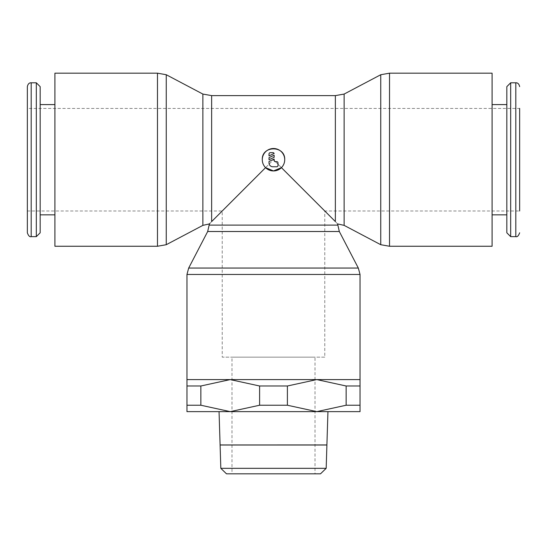 <?xml version="1.0" encoding="UTF-8"?>
<svg xmlns="http://www.w3.org/2000/svg" width="547" height="547" viewBox="0 0 547 547"><rect width="100%" height="100%" fill="white"/><g stroke="black" fill="none" stroke-linecap="round" stroke-linejoin="round"><path stroke-width="0.41" stroke-dasharray="2.73 2.05" d="M492.088 246.259L492.088 73.182M380.753 244.707L380.753 74.727M344.125 225.371L344.125 94.07M166.247 244.707L166.247 74.727M202.875 225.371L202.875 94.07M54.912 246.259L54.912 73.182M27.35 86.645L27.35 232.796M36.321 82.795L36.321 236.639M40.17 86.645L40.17 232.796M54.912 214.848L54.912 104.593L54.912 214.848M40.17 104.593L40.17 214.848L40.17 104.593M335.359 95.616L335.359 221.576C338.34 224.667 338.34 224.667 335.359 221.576L273.5 159.717L324.781 210.998L519.65 210.998L519.65 108.436L519.65 210.998L519.65 108.436L27.35 108.436M510.679 236.639L510.679 82.795M506.83 232.796L506.83 86.645M492.088 104.593L492.088 214.848L492.088 104.593M506.83 214.848L506.83 104.593L506.83 214.848M316.768 379.591L360.035 379.591L360.035 385.997L346.142 385.997L316.768 379.591L287.394 385.997L259.606 385.997L230.232 379.591L316.768 379.591M186.965 379.591L230.232 379.591L200.858 385.997L186.965 385.997L186.965 379.591M188.681 268.051L358.319 268.051M207.682 231.511L339.318 231.511M211.614 221.61L209.959 223.313M27.35 210.998L222.219 210.998L222.219 357.15L324.781 357.15L324.781 210.998L273.5 159.717L211.641 221.576L211.641 95.616M315.004 444.971L231.996 444.971M327.947 411.638L219.053 411.638M320.515 473.818L226.485 473.818M326.176 468.328L220.824 468.328M220.099 445.005L326.901 445.005M321.417 444.937L225.583 444.937L321.417 444.937M225.583 445.005L321.417 445.005L225.583 445.005M324.781 357.15L222.219 357.15M231.996 357.15L315.004 357.15L231.996 357.15L231.996 444.937M231.996 445.005L231.996 473.818L315.004 473.818L315.004 357.15M269.015 153.953A1.285 1.285 0 0 1 270.293 152.668L272.857 152.668A1.285 1.285 0 0 1 274.143 153.481L269.015 155.874L269.015 153.953M276.707 161.645A1.279 1.279 0 0 1 277.985 162.924L277.985 165.488A1.279 1.279 0 0 1 276.707 166.773L272.857 166.773A3.843 3.843 0 0 1 269.015 162.924L269.015 161.488L274.143 159.095L274.143 160.36A1.279 1.279 0 0 0 275.421 161.645L276.707 161.645M274.143 155.252L274.143 157.331L269.015 159.717L269.015 157.639L274.143 155.252M315.004 473.818L231.996 473.818M230.232 411.638L316.768 411.638L186.965 411.638L186.965 405.231L200.858 405.231L230.232 411.638L259.606 405.231L287.394 405.231L316.768 411.638L346.142 405.231L360.035 405.231L360.035 411.638L316.768 411.638M186.965 405.231L186.965 385.997M200.858 385.997L200.858 405.231M360.035 385.997L360.035 405.231M346.142 405.231L346.142 385.997M287.394 385.997L287.394 405.231M259.606 405.231L259.606 385.997M389.526 246.259L389.526 73.182M157.474 246.259L157.474 73.182M31.193 82.795L31.193 236.639M515.807 236.639L515.807 82.795M186.965 274.464L360.035 274.464M209.398 225.104L337.602 225.104"/><path stroke-width="0.82" d="M389.526 246.259L492.088 246.259L492.088 73.182L389.526 73.182L389.526 246.259L380.753 244.707L380.753 74.727L344.125 94.07L344.125 225.371L380.753 244.707M344.125 94.07L335.359 95.616L211.641 95.616L202.875 94.07L166.247 74.727L166.247 244.707L202.875 225.371L209.398 223.921L207.682 231.511L188.681 268.051L186.965 274.464L186.965 385.997L200.858 385.997L230.232 379.591L186.965 379.591M166.247 74.727L157.474 73.182L54.912 73.182L54.912 246.259L157.474 246.259L166.247 244.707M36.321 236.639L31.193 236.639C29.729 237.118 28.451 235.832 27.35 232.796L27.35 86.645C27.938 83.978 29.217 82.7 31.193 82.795L36.321 82.795L40.17 86.645L40.17 232.796L36.321 236.639L36.321 82.795M54.912 104.593L40.17 104.593M40.17 214.848L54.912 214.848M519.65 108.436L519.65 210.998M515.807 236.639L515.807 82.795L510.679 82.795L506.83 86.645L506.83 232.796L510.679 236.639L515.807 236.639C517.271 237.118 518.549 235.832 519.65 232.796M492.088 214.848L506.83 214.848M506.83 104.593L492.088 104.593M202.875 94.07L202.875 225.371M360.035 379.591L230.232 379.591L259.606 385.997L287.394 385.997L316.768 379.591L346.142 385.997L360.035 385.997L360.035 274.464L186.965 274.464M360.035 274.464L358.319 268.051L188.681 268.051M358.319 268.051L339.318 231.511L207.682 231.511M211.641 95.616L211.641 221.576C208.66 224.667 208.66 224.667 211.641 221.576L211.614 221.61M209.959 223.313L209.398 223.921M339.318 231.511L337.602 223.921L344.125 225.371M230.232 411.638L200.858 405.231L186.965 405.231L186.965 411.638L230.232 411.638L219.053 411.638L220.099 444.957L326.901 444.937L327.947 411.638L316.768 411.638L360.035 411.638L360.035 405.231L346.142 405.231L316.768 411.638L287.394 405.231L259.606 405.231L230.232 411.638L316.768 411.638M326.901 444.971L315.004 444.971M231.996 444.971L220.099 444.937M320.515 473.818L326.176 468.328L326.901 445.005L220.099 445.005L220.824 468.328L226.485 473.818L320.515 473.818M284.72 159.717C284.666 162.801 283.572 165.447 281.432 167.649L273.5 170.938L265.568 167.649C263.428 165.447 262.334 162.801 262.28 159.717A11.22 11.22 0 0 1 273.5 148.504A11.22 11.22 0 0 1 284.72 159.717A11.22 11.22 0 0 1 273.5 170.938A11.22 11.22 0 0 1 262.28 159.717C261.589 145.249 285.411 145.249 284.72 159.717M269.015 153.953A1.285 1.285 0 0 1 270.293 152.668L272.857 152.668A1.285 1.285 0 0 1 274.143 153.481L269.015 155.874L269.015 153.953M276.707 161.645A1.279 1.279 0 0 1 277.985 162.924L277.985 165.488A1.279 1.279 0 0 1 276.707 166.773L272.857 166.773A3.843 3.843 0 0 1 269.015 162.924L269.015 161.488L274.143 159.095L274.143 160.36A1.279 1.279 0 0 0 275.421 161.645L276.707 161.645M274.143 155.252L274.143 157.331L269.015 159.717L269.015 157.639L274.143 155.252M211.641 221.576L265.568 167.649M281.432 167.649L335.359 221.576C338.34 224.667 338.34 224.667 335.359 221.576L335.359 95.616M220.824 468.328L326.176 468.328M346.142 385.997L346.142 405.231M360.035 405.231L360.035 385.997M287.394 405.231L287.394 385.997M259.606 385.997L259.606 405.231M200.858 405.231L200.858 385.997M186.965 385.997L186.965 405.231M510.679 82.795L510.679 236.639M157.474 73.182L157.474 246.259M31.193 236.639L31.193 82.795M337.602 225.104L209.398 225.104M515.807 82.795C517.783 82.7 519.062 83.978 519.65 86.645M389.526 73.182L380.753 74.727"/></g></svg>
